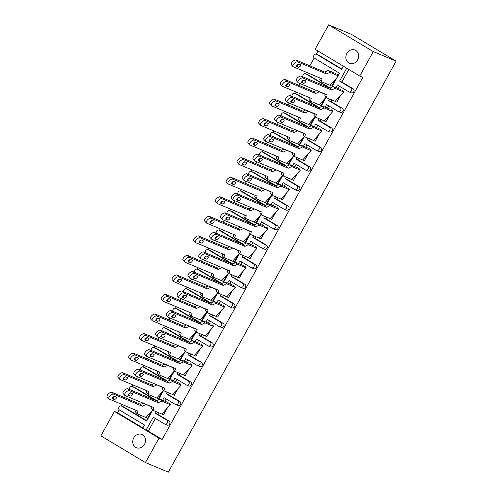 <?xml version="1.0" encoding="UTF-8"?>
<svg xmlns="http://www.w3.org/2000/svg" width="497" height="497" viewBox="0 0 497 497"><rect width="100%" height="100%" fill="white"/><g stroke="black" fill="none" stroke-linecap="round" stroke-linejoin="round"><path stroke-width="0.75" d="M346.85 53.44A7.163 6.25 -67.3 0 0 349.453 63.268A7.163 6.25 -67.3 0 0 357.598 59.882A7.163 6.25 -67.3 0 0 354.995 50.054A7.163 6.25 -67.3 0 0 346.85 53.44M133.761 437.857A7.163 6.25 -67.3 0 0 136.371 447.685A7.163 6.25 -67.3 0 0 144.509 444.299A7.163 6.25 -67.3 0 0 141.906 434.471A7.163 6.25 -67.3 0 0 133.761 437.857M318.043 51.011L316.285 54.185M314.185 57.969L309.83 65.834M306.282 72.233L305.45 73.73M300.008 83.539L298.995 85.372M295.448 91.777L294.615 93.268M289.179 103.084L288.161 104.917M284.613 111.322L283.787 112.813M278.345 122.629L277.326 124.461M273.779 130.866L272.952 132.357M267.51 142.173L266.498 144.006M262.95 150.405L262.118 151.902M256.676 161.718L255.663 163.55M252.116 169.949L251.283 171.446M245.847 181.256L244.828 183.095M241.281 189.494L240.455 190.985M235.013 200.8L233.994 202.633M230.446 209.038L229.62 210.529M224.178 220.345L223.165 222.178M219.612 228.583L218.786 230.074M213.343 239.889L212.331 241.722M208.783 248.121L207.951 249.618M202.515 259.434L201.496 261.267M197.949 267.666L197.123 269.163M191.68 278.979L190.662 280.811M187.114 287.21L186.288 288.701M180.846 298.517L179.833 300.35M176.28 306.755L175.453 308.246M170.011 318.061L168.999 319.894M165.451 326.299L164.619 327.79M159.183 337.606L158.164 339.439M154.617 345.837L153.79 347.335M148.348 357.15L147.329 358.983M143.782 365.382L142.956 366.879M137.514 376.695L136.501 378.528M132.947 384.926L132.121 386.417M126.679 396.233L125.666 398.066M122.119 404.471L121.287 405.962M119.193 409.752L117.54 412.727L114.416 411.417L158.997 438.143L145.459 462.577L100.872 435.844L114.416 411.417M315.148 49.278L328.691 24.85L373.278 51.576L359.735 76.01L315.148 49.278M145.459 462.577L168.309 472.15L396.128 61.156L351.541 34.423L328.691 24.85M335.953 87.621L337.407 84.993L348.701 91.765A2.236 1.951 -67.3 0 0 350.87 87.851L339.575 81.086L346.713 68.201M339.575 81.086L341.849 82.036L348.813 69.462M325.119 107.166L326.579 104.538L337.873 111.303A2.236 1.951 -67.3 0 0 340.035 107.395L328.741 100.624L331.014 101.581L331.89 99.99M338.221 88.572L339.507 86.248M328.741 100.624L329.623 99.04M168.856 403.067L169.701 403.694M166.83 408.534L163.519 414.84L167.309 408.012M179.69 383.522L180.529 384.156M177.665 388.996L174.354 395.295L178.137 388.468M190.525 363.978L191.364 364.612M188.493 369.451L185.188 375.757L188.972 368.923M201.353 344.44L202.198 345.067M199.328 349.907L196.023 356.212L199.806 349.385M212.188 324.895L213.033 325.523M210.163 330.362L206.851 336.668L210.641 329.84M223.023 305.351L223.861 305.978M220.997 310.818L217.686 317.123L221.469 310.296M233.857 285.806L234.696 286.44M231.826 291.279L228.521 297.579L232.304 290.751M244.686 266.262L245.53 266.895M242.66 271.735L239.355 278.04L243.139 271.207M255.52 246.723L256.365 247.351M253.495 252.19L250.184 258.496L253.973 251.668M266.355 227.179L267.193 227.806M264.329 232.646L261.018 238.951L264.802 232.124M277.189 207.634L278.028 208.262M275.158 213.101L271.853 219.407L275.636 212.579M288.018 188.09L288.863 188.717M285.992 193.557L282.687 199.862L286.471 193.035M298.852 168.545L299.697 169.179M296.827 174.018L293.516 180.318L297.305 173.49M309.687 149.007L310.526 149.634M307.662 154.474L304.35 160.78L308.134 153.952M320.522 129.462L321.36 130.09M318.49 134.929L315.185 141.235L318.968 134.407M331.35 109.918L332.195 110.545M329.325 115.385L326.02 121.69L329.803 114.863M342.184 90.373L343.029 91.001M340.159 95.84L336.848 102.146L340.638 95.318M350.87 87.851L353.143 88.801L341.849 82.036M353.143 88.801A2.236 1.951 112.7 0 1 351.193 92.821L348.919 91.87M340.035 107.395L342.309 108.346L331.014 101.581M342.309 108.346A2.236 1.951 112.7 0 1 340.358 112.365L338.09 111.415M314.284 126.71L315.744 124.076L327.038 130.848A2.236 1.951 -67.3 0 0 329.207 126.94L331.474 127.891L320.18 121.119L321.062 119.535M327.386 108.116L328.679 105.793M331.474 127.891A2.236 1.951 112.7 0 1 329.523 131.91L327.256 130.959M303.45 146.255L304.909 143.621L316.204 150.392A2.236 1.951 -67.3 0 0 318.372 146.485L320.64 147.435L309.345 140.663L310.227 139.079M316.558 127.661L317.844 125.337M320.64 147.435A2.236 1.951 112.7 0 1 318.695 151.455L316.421 150.504M292.621 165.799L294.075 163.165L305.369 169.937A2.236 1.951 -67.3 0 0 307.537 166.029L309.811 166.98L298.517 160.208L299.393 158.624M305.723 147.205L307.009 144.882M309.811 166.98A2.236 1.951 112.7 0 1 307.86 170.999L305.587 170.049M281.787 185.338L283.247 182.71L294.541 189.481A2.236 1.951 -67.3 0 0 296.703 185.567L298.977 186.524L287.682 179.752L288.558 178.162M294.889 166.75L296.175 164.426M298.977 186.524A2.236 1.951 112.7 0 1 297.026 190.537L294.758 189.587M270.952 204.882L272.412 202.254L283.706 209.02A2.236 1.951 -67.3 0 0 285.874 205.112L288.142 206.062L276.848 199.297L277.73 197.707M284.054 186.288L285.346 183.965M288.142 206.062A2.236 1.951 112.7 0 1 286.191 210.082L283.924 209.131M260.117 224.427L261.577 221.792L272.872 228.564A2.236 1.951 -67.3 0 0 275.04 224.656L277.307 225.607L266.013 218.835L266.895 217.251M273.226 205.833L274.512 203.509M277.307 225.607A2.236 1.951 112.7 0 1 275.363 229.626L273.089 228.676M249.289 243.971L250.743 241.337L262.037 248.109A2.236 1.951 -67.3 0 0 264.205 244.201L266.479 245.151L255.185 238.38L256.061 236.796M262.391 225.377L263.677 223.054M266.479 245.151A2.236 1.951 112.7 0 1 264.528 249.171L262.254 248.22M238.454 263.516L239.914 260.882L251.209 267.653A2.236 1.951 -67.3 0 0 253.371 263.745L255.644 264.696L244.35 257.924L245.226 256.34M251.557 244.922L252.843 242.598M255.644 264.696A2.236 1.951 112.7 0 1 253.694 268.715L251.426 267.765M227.62 283.054L229.08 280.426L240.374 287.198A2.236 1.951 -67.3 0 0 242.542 283.284L244.81 284.241L233.515 277.469L234.398 275.885M240.722 264.466L242.014 262.143M244.81 284.241A2.236 1.951 112.7 0 1 242.859 288.26L240.591 287.303M216.785 302.598L218.245 299.971L229.539 306.736A2.236 1.951 -67.3 0 0 231.708 302.828L233.975 303.779L222.681 297.013L223.563 295.423M229.894 284.004L231.18 281.681M233.975 303.779A2.236 1.951 112.7 0 1 232.031 307.798L229.757 306.848M205.957 322.143L207.411 319.509L218.705 326.281A2.236 1.951 -67.3 0 0 220.873 322.373L223.147 323.323L211.852 316.552L212.728 314.968M219.059 303.549L220.345 301.225M223.147 323.323A2.236 1.951 112.7 0 1 221.196 327.343L218.922 326.392M195.122 341.688L196.582 339.053L207.876 345.825A2.236 1.951 -67.3 0 0 210.038 341.917L212.312 342.868L201.018 336.096L201.894 334.512M208.224 323.093L209.51 320.77M212.312 342.868A2.236 1.951 112.7 0 1 210.361 346.887L208.094 345.937M184.288 361.232L185.748 358.598L197.042 365.37A2.236 1.951 -67.3 0 0 199.21 361.462L201.478 362.412L190.183 355.641L191.065 354.057M197.39 342.638L198.682 340.315M201.478 362.412A2.236 1.951 112.7 0 1 199.527 366.432L197.259 365.481M173.453 380.77L174.913 378.142L186.207 384.914A2.236 1.951 -67.3 0 0 188.375 381.006L190.643 381.957L179.349 375.185L180.231 373.601M186.561 362.183L187.847 359.859M190.643 381.957A2.236 1.951 112.7 0 1 188.698 385.976L186.425 385.02M162.625 400.315L164.078 397.687L175.373 404.452A2.236 1.951 -67.3 0 0 177.541 400.545L179.815 401.495L168.52 394.73L169.396 393.139M175.727 381.727L177.013 379.397M179.815 401.495A2.236 1.951 112.7 0 1 177.864 405.515L175.59 404.564M155.35 418.486L148.317 431.179L146.043 430.222L153.25 417.231L164.544 423.997A2.236 1.951 -67.3 0 0 166.706 420.089L168.98 421.04L157.686 414.268L158.562 412.684M164.892 401.265L166.178 398.942M168.98 421.04A2.236 1.951 112.7 0 1 167.029 425.059L164.762 424.109M148.317 431.179L162.128 439.454L362.866 77.321L359.735 76.01M329.207 126.94L317.912 120.168L318.788 118.584M317.912 120.168L320.18 121.119M318.372 146.485L307.078 139.713L307.954 138.129M307.078 139.713L309.345 140.663M307.537 166.029L296.243 159.257L297.125 157.673M296.243 159.257L298.517 160.208M296.703 185.567L285.408 178.802L286.291 177.212M285.408 178.802L287.682 179.752M285.874 205.112L274.58 198.34L275.456 196.756M274.58 198.34L276.848 199.297M275.04 224.656L263.745 217.885L264.621 216.301M263.745 217.885L266.013 218.835M264.205 244.201L252.911 237.429L253.793 235.845M252.911 237.429L255.185 238.38M253.371 263.745L242.076 256.974L242.958 255.39M242.076 256.974L244.35 257.924M242.542 283.284L231.248 276.518L232.124 274.928M231.248 276.518L233.515 277.469M231.708 302.828L220.413 296.057L221.289 294.472M220.413 296.057L222.681 297.013M220.873 322.373L209.579 315.601L210.461 314.017M209.579 315.601L211.852 316.552M210.038 341.917L198.744 335.146L199.626 333.562M198.744 335.146L201.018 336.096M199.21 361.462L187.916 354.69L188.792 353.106M187.916 354.69L190.183 355.641M188.375 381.006L177.081 374.235L177.957 372.644M177.081 374.235L179.349 375.185M177.541 400.545L166.246 393.779L167.129 392.189M166.246 393.779L168.52 394.73M166.706 420.089L155.412 413.318L156.294 411.733M155.412 413.318L157.686 414.268M331.629 87.348L339.47 73.208L314.57 58.279A2.236 1.951 -67.3 0 1 316.521 54.26L318.788 55.217A2.236 1.951 112.7 0 1 319.006 55.322L316.738 54.372A2.236 1.951 -67.3 0 0 316.521 54.26M316.738 54.372L341.632 69.3L343.359 66.188M150.92 412.013L147.609 418.319L151.392 411.491M161.749 392.475L158.444 398.774L162.227 391.947M172.583 372.93L169.278 379.236L173.062 372.408M183.418 353.386L180.107 359.691L183.896 352.864M194.252 333.841L190.941 340.147L194.725 333.319M205.081 314.297L201.776 320.602L205.559 313.775M215.915 294.758L212.61 301.058L216.394 294.23M226.75 275.214L223.439 281.519L227.228 274.686M237.585 255.669L234.273 261.975L238.057 255.147M248.413 236.125L245.108 242.43L248.891 235.603M259.248 216.58L255.943 222.886L259.726 216.058M270.082 197.042L266.771 203.341L270.561 196.514M280.917 177.497L277.606 183.803L281.389 176.969M291.745 157.953L288.44 164.258L292.224 157.431M302.58 138.408L299.275 144.714L303.058 137.886M313.414 118.864L310.103 125.169L313.893 118.342M324.249 99.325L320.938 105.625L324.721 98.797M337.109 74.308L337.948 74.941M335.077 79.781L331.772 86.087L335.556 79.253M341.806 68.99L319.006 55.322M117.54 412.727L142.856 427.905M121.523 406.043L123.796 406.993A2.236 1.951 112.7 0 1 124.014 407.105L121.746 406.155A2.236 1.951 -67.3 0 0 119.578 410.062L144.472 424.985L142.682 428.209L146.043 430.222M146.808 420.773L124.014 407.105M132.357 386.498L134.631 387.449A2.236 1.951 112.7 0 1 134.849 387.561L132.575 386.61A2.236 1.951 -67.3 0 0 129.642 389.586M156.841 400.744L134.849 387.561M143.192 366.954L145.459 367.91A2.236 1.951 112.7 0 1 145.677 368.016L143.409 367.066A2.236 1.951 -67.3 0 0 140.477 370.048M167.675 381.205L145.677 368.016M154.027 347.415L156.294 348.366A2.236 1.951 112.7 0 1 156.512 348.472L154.244 347.521A2.236 1.951 -67.3 0 0 151.312 350.503M178.51 361.661L156.512 348.472M164.855 327.871L167.129 328.821A2.236 1.951 112.7 0 1 167.346 328.933L165.079 327.983A2.236 1.951 -67.3 0 0 162.14 330.959M189.338 342.116L167.346 328.933M175.69 308.326L177.963 309.277A2.236 1.951 112.7 0 1 178.181 309.389L175.907 308.438A2.236 1.951 -67.3 0 0 172.975 311.414M200.173 322.572L178.181 309.389M186.524 288.782L188.792 289.732A2.236 1.951 112.7 0 1 189.009 289.844L186.742 288.894A2.236 1.951 -67.3 0 0 183.809 291.869M211.008 303.027L189.009 289.844M197.359 269.237L199.626 270.188A2.236 1.951 112.7 0 1 199.844 270.3L197.576 269.349A2.236 1.951 -67.3 0 0 194.644 272.325M221.842 283.489L199.844 270.3M208.187 249.699L210.461 250.65A2.236 1.951 112.7 0 1 210.678 250.755L208.411 249.805A2.236 1.951 -67.3 0 0 205.472 252.787M232.671 263.944L210.678 250.755M219.022 230.154L221.295 231.105A2.236 1.951 112.7 0 1 221.513 231.217L219.239 230.266A2.236 1.951 -67.3 0 0 216.307 233.242M243.505 244.4L221.513 231.217M229.856 210.61L232.124 211.56A2.236 1.951 112.7 0 1 232.341 211.672L230.074 210.722A2.236 1.951 -67.3 0 0 227.141 213.698M254.34 224.855L232.341 211.672M240.691 191.065L242.958 192.016A2.236 1.951 112.7 0 1 243.176 192.128L240.908 191.177A2.236 1.951 -67.3 0 0 237.976 194.153M265.174 205.311L243.176 192.128M251.519 171.521L253.793 172.471A2.236 1.951 112.7 0 1 254.01 172.583L251.743 171.633A2.236 1.951 -67.3 0 0 248.804 174.609M276.003 185.772L254.01 172.583M262.354 151.983L264.628 152.933A2.236 1.951 112.7 0 1 264.845 153.039L262.571 152.088A2.236 1.951 -67.3 0 0 259.639 155.07M286.837 166.228L264.845 153.039M273.188 132.438L275.456 133.389A2.236 1.951 112.7 0 1 275.673 133.5L273.406 132.544A2.236 1.951 -67.3 0 0 270.474 135.526M297.672 146.683L275.673 133.5M284.023 112.894L286.291 113.844A2.236 1.951 112.7 0 1 286.508 113.956L284.241 113.005A2.236 1.951 -67.3 0 0 281.308 115.981M308.507 127.139L286.508 113.956M294.851 93.349L297.125 94.3A2.236 1.951 112.7 0 1 297.343 94.411L295.075 93.461A2.236 1.951 -67.3 0 0 292.137 96.437M319.335 107.594L297.343 94.411M305.686 73.804L307.96 74.755A2.236 1.951 112.7 0 1 308.177 74.867L305.903 73.916A2.236 1.951 -67.3 0 0 302.971 76.892M330.17 88.056L308.177 74.867M320.795 106.892L326.107 97.306M309.966 126.437L315.278 116.851M299.132 145.975L304.444 136.395M288.297 165.52L293.609 155.94L286.732 163.463L288.285 164.196M277.463 185.064L282.774 175.478L275.897 183.008L277.456 183.735M266.634 204.609L271.946 195.023M255.8 224.153L261.111 214.567M244.965 243.692L250.277 234.112M234.13 263.236L239.442 253.656M223.302 282.781L228.614 273.195M212.468 302.325L217.779 292.739L210.902 300.269L212.455 300.996M201.633 321.87L206.945 312.284L200.067 319.807L201.62 320.54M190.798 341.408L196.11 331.828M179.97 360.952L185.282 351.373M169.135 380.497L174.447 370.911M158.301 400.042L163.612 390.456L156.735 397.985L158.288 398.712M121.746 406.155L146.64 421.077L152.778 410L145.901 417.53L147.46 418.257M329.219 87.894L305.903 73.916M318.384 107.433L295.075 93.461M307.55 126.977L284.241 113.005M296.721 146.522L273.406 132.544M285.887 166.066L262.571 152.088M275.052 185.611L251.743 171.633M264.218 205.149L240.908 191.177M253.389 224.694L230.074 210.722M242.555 244.238L219.239 230.266M231.72 263.783L208.411 249.805M220.885 283.327L197.576 269.349M210.057 302.872L186.742 288.894M199.222 322.41L175.907 308.438M188.388 341.955L165.079 327.983M177.553 361.499L154.244 347.521M166.725 381.044L143.409 367.066M155.89 400.588L132.575 386.61M396.128 61.156L373.278 51.576M162.128 439.454L158.997 438.143M111.912 392.307L113.589 394.152A3.361 1.522 137.8 0 0 110.092 395.711A3.361 1.522 137.8 0 0 108.88 398.849L107.203 397.004A3.361 1.522 -42.2 0 1 108.414 393.86A3.361 1.522 -42.2 0 1 111.912 392.307L140.663 404.353L143.167 403.142M108.88 398.849A3.361 1.522 137.8 0 0 109.147 399.035L137.899 411.081L137.253 413.902L145.901 417.53M145.31 404.042L151.827 407.086M114.621 396.326A1.677 0.758 -42.2 0 1 112.695 397.637M137.253 413.902L135.575 412.056L135.979 410.28M114.142 399.445L112.626 398.805A1.677 0.758 -42.2 0 1 112.496 398.718A1.677 0.758 -42.2 0 1 113.099 397.146A1.677 0.758 -42.2 0 1 114.85 396.37L116.36 397.004A1.677 0.758 -42.2 0 1 116.497 397.091A1.677 0.758 -42.2 0 1 115.888 398.662A1.677 0.758 -42.2 0 1 114.142 399.445L112.614 397.762M145.764 404.546L142.341 406.204L140.663 404.353M113.589 394.152L142.341 406.204M127.822 388.828L129.5 390.673A3.361 1.522 137.8 0 0 126.008 392.232A3.361 1.522 137.8 0 0 124.79 395.37L123.119 393.525A3.361 1.522 -42.2 0 1 124.331 390.381A3.361 1.522 -42.2 0 1 127.822 388.828L156.58 400.874L160.003 399.215L167.501 402.284M124.79 395.37A3.361 1.522 137.8 0 0 125.058 395.556L153.809 407.602L153.163 410.423L161.817 414.044L170.328 404.688L168.651 402.843M168.912 403.129L169.75 403.601M163.37 414.778L161.817 414.044M169.601 403.539L170.328 404.688L161.68 401.067L158.257 402.719L156.58 400.874M160.003 399.215L161.68 401.067M130.531 392.847A1.677 0.758 -42.2 0 1 128.605 394.158M153.163 410.423L151.486 408.571L151.896 406.801M130.052 395.96L128.543 395.326A1.677 0.758 -42.2 0 1 128.406 395.239A1.677 0.758 -42.2 0 1 129.015 393.667A1.677 0.758 -42.2 0 1 130.761 392.885L132.277 393.525A1.677 0.758 -42.2 0 1 132.407 393.612A1.677 0.758 -42.2 0 1 131.804 395.183A1.677 0.758 -42.2 0 1 130.052 395.96L128.524 394.283M129.5 390.673L158.257 402.719M122.747 372.762L124.424 374.608A3.361 1.522 137.8 0 0 120.926 376.167A3.361 1.522 137.8 0 0 119.715 379.31L118.037 377.459A3.361 1.522 -42.2 0 1 119.249 374.316A3.361 1.522 -42.2 0 1 122.747 372.762L151.498 384.808L154.002 383.597M119.715 379.31A3.361 1.522 137.8 0 0 119.982 379.491L148.733 391.537L148.081 394.357L156.735 397.985M156.139 384.498L162.662 387.542M125.449 376.782A1.677 0.758 -42.2 0 1 123.529 378.093M148.081 394.357L146.404 392.512L146.814 390.735M124.977 379.901L123.461 379.267A1.677 0.758 -42.2 0 1 123.331 379.174A1.677 0.758 -42.2 0 1 123.933 377.602A1.677 0.758 -42.2 0 1 125.685 376.825L127.195 377.459A1.677 0.758 -42.2 0 1 127.325 377.552A1.677 0.758 -42.2 0 1 126.723 379.118A1.677 0.758 -42.2 0 1 124.977 379.901L123.449 378.217M156.598 385.001L153.175 386.66L151.498 384.808M124.424 374.608L153.175 386.66M133.575 353.218L135.252 355.069A3.361 1.522 137.8 0 0 131.761 356.622A3.361 1.522 137.8 0 0 130.549 359.766L128.872 357.915A3.361 1.522 -42.2 0 1 130.084 354.777A3.361 1.522 -42.2 0 1 133.575 353.218L162.333 365.264L164.836 364.059M130.549 359.766A3.361 1.522 137.8 0 0 130.81 359.946L159.568 371.998L158.916 374.813L167.57 378.441L174.435 370.899M169.123 379.168L167.57 378.441M166.973 364.953L173.496 367.997M136.284 357.237A1.677 0.758 -42.2 0 1 134.358 358.548M158.916 374.813L157.238 372.967L157.648 371.191M135.805 360.356L134.296 359.722A1.677 0.758 -42.2 0 1 134.159 359.629A1.677 0.758 -42.2 0 1 134.768 358.057A1.677 0.758 -42.2 0 1 136.513 357.281L138.029 357.915A1.677 0.758 -42.2 0 1 138.16 358.008A1.677 0.758 -42.2 0 1 137.557 359.579A1.677 0.758 -42.2 0 1 135.805 360.356L134.283 358.672M167.433 365.457L164.01 367.115L162.333 365.264M135.252 355.069L164.01 367.115M144.41 333.673L146.087 335.525A3.361 1.522 137.8 0 0 142.596 337.078A3.361 1.522 137.8 0 0 141.378 340.221L139.7 338.376A3.361 1.522 -42.2 0 1 140.918 335.233A3.361 1.522 -42.2 0 1 144.41 333.673L173.167 345.726L175.665 344.514M141.378 340.221A3.361 1.522 137.8 0 0 141.645 340.408L170.396 352.454L169.75 355.274L178.398 358.896L185.263 351.354M179.957 359.629L178.398 358.896M177.808 345.409L184.325 348.453M147.118 337.699A1.677 0.758 -42.2 0 1 145.192 339.004M169.75 355.274L168.073 353.423L168.483 351.652M146.64 340.812L145.124 340.178A1.677 0.758 -42.2 0 1 144.994 340.085A1.677 0.758 -42.2 0 1 145.602 338.513A1.677 0.758 -42.2 0 1 147.348 337.736L148.864 338.37A1.677 0.758 -42.2 0 1 148.994 338.463A1.677 0.758 -42.2 0 1 148.386 340.035A1.677 0.758 -42.2 0 1 146.64 340.812L145.112 339.128M178.268 345.918L174.845 347.571L173.167 345.726M146.087 335.525L174.845 347.571M155.244 314.135L156.922 315.98A3.361 1.522 137.8 0 0 153.424 317.54A3.361 1.522 137.8 0 0 152.212 320.677L150.535 318.832A3.361 1.522 -42.2 0 1 151.747 315.688A3.361 1.522 -42.2 0 1 155.244 314.135L183.996 326.181L186.499 324.97M152.212 320.677A3.361 1.522 137.8 0 0 152.48 320.863L181.231 332.909L180.585 335.73L189.233 339.352L196.098 331.81M190.792 340.085L189.233 339.352M188.643 325.864L195.159 328.915M157.953 318.155A1.677 0.758 -42.2 0 1 156.027 319.459M180.585 335.73L178.908 333.878L179.311 332.108M157.474 321.267L155.959 320.633A1.677 0.758 -42.2 0 1 155.828 320.54A1.677 0.758 -42.2 0 1 156.431 318.975A1.677 0.758 -42.2 0 1 158.183 318.192L159.692 318.826A1.677 0.758 -42.2 0 1 159.829 318.919A1.677 0.758 -42.2 0 1 159.22 320.49A1.677 0.758 -42.2 0 1 157.474 321.267L155.946 319.59M189.096 326.374L185.673 328.026L183.996 326.181M156.922 315.98L185.673 328.026M166.079 294.591L167.756 296.436A3.361 1.522 137.8 0 0 164.258 297.995A3.361 1.522 137.8 0 0 163.047 301.132L161.37 299.287A3.361 1.522 -42.2 0 1 162.581 296.144A3.361 1.522 -42.2 0 1 166.079 294.591L194.83 306.637L197.334 305.425M163.047 301.132A3.361 1.522 137.8 0 0 163.314 301.319L192.066 313.365L191.413 316.185L200.067 319.807M199.471 306.326L205.994 309.37M168.781 298.61A1.677 0.758 -42.2 0 1 166.862 299.921M191.413 316.185L189.736 314.34L190.146 312.563M168.309 301.722L166.793 301.089A1.677 0.758 -42.2 0 1 166.663 301.002A1.677 0.758 -42.2 0 1 167.265 299.43A1.677 0.758 -42.2 0 1 169.017 298.654L170.527 299.287A1.677 0.758 -42.2 0 1 170.657 299.374A1.677 0.758 -42.2 0 1 170.055 300.946A1.677 0.758 -42.2 0 1 168.309 301.722L166.781 300.045M199.931 306.829L196.508 308.482L194.83 306.637M167.756 296.436L196.508 308.482M176.907 275.046L178.585 276.891A3.361 1.522 137.8 0 0 175.093 278.45A3.361 1.522 137.8 0 0 173.882 281.594L172.204 279.743A3.361 1.522 -42.2 0 1 173.416 276.599A3.361 1.522 -42.2 0 1 176.907 275.046L205.665 287.092L208.168 285.881M173.882 281.594A3.361 1.522 137.8 0 0 174.143 281.774L202.9 293.82L202.248 296.641L210.902 300.269M210.306 286.781L216.829 289.826M179.616 279.065A1.677 0.758 -42.2 0 1 177.69 280.376M202.248 296.641L200.571 294.796L200.981 293.019M179.137 282.184L177.628 281.55A1.677 0.758 -42.2 0 1 177.491 281.457A1.677 0.758 -42.2 0 1 178.1 279.886A1.677 0.758 -42.2 0 1 179.846 279.109L181.362 279.743A1.677 0.758 -42.2 0 1 181.492 279.836A1.677 0.758 -42.2 0 1 180.889 281.401A1.677 0.758 -42.2 0 1 179.137 282.184L177.615 280.501M210.765 287.285L207.342 288.943L205.665 287.092M178.585 276.891L207.342 288.943M187.742 255.501L189.419 257.353A3.361 1.522 137.8 0 0 185.928 258.906A3.361 1.522 137.8 0 0 184.71 262.049L183.033 260.198A3.361 1.522 -42.2 0 1 184.25 257.061A3.361 1.522 -42.2 0 1 187.742 255.501L216.499 267.548L218.997 266.342M184.71 262.049A3.361 1.522 137.8 0 0 184.977 262.23L213.729 274.282L213.083 277.096L221.73 280.724L228.595 273.182M223.29 281.451L221.73 280.724M221.14 267.237L227.657 270.281M190.45 259.521A1.677 0.758 -42.2 0 1 188.525 260.832M213.083 277.096L211.405 275.251L211.815 273.474M189.972 262.64L188.456 262.006A1.677 0.758 -42.2 0 1 188.326 261.913A1.677 0.758 -42.2 0 1 188.935 260.341A1.677 0.758 -42.2 0 1 190.68 259.564L192.196 260.198A1.677 0.758 -42.2 0 1 192.327 260.291A1.677 0.758 -42.2 0 1 191.718 261.863A1.677 0.758 -42.2 0 1 189.972 262.64L188.444 260.956M221.6 267.74L218.177 269.399L216.499 267.548M189.419 257.353L218.177 269.399M198.576 235.957L200.254 237.808A3.361 1.522 137.8 0 0 196.756 239.361A3.361 1.522 137.8 0 0 195.545 242.505L193.867 240.654A3.361 1.522 -42.2 0 1 195.079 237.516A3.361 1.522 -42.2 0 1 198.576 235.957L227.328 248.009L229.831 246.798M195.545 242.505A3.361 1.522 137.8 0 0 195.812 242.691L224.563 254.737L223.917 257.558L232.565 261.18L239.43 253.638M234.124 261.913L232.565 261.18M231.975 247.692L238.492 250.737M201.285 239.983A1.677 0.758 -42.2 0 1 199.359 241.287M223.917 257.558L222.24 255.707L222.644 253.93M200.807 243.095L199.291 242.461A1.677 0.758 -42.2 0 1 199.16 242.368A1.677 0.758 -42.2 0 1 199.763 240.797A1.677 0.758 -42.2 0 1 201.515 240.02L203.024 240.654A1.677 0.758 -42.2 0 1 203.161 240.747A1.677 0.758 -42.2 0 1 202.552 242.319A1.677 0.758 -42.2 0 1 200.807 243.095L199.278 241.412M232.428 248.196L229.005 249.854L227.328 248.009M200.254 237.808L229.005 249.854M138.657 369.283L140.334 371.129A3.361 1.522 137.8 0 0 136.837 372.688A3.361 1.522 137.8 0 0 135.625 375.825L133.948 373.98A3.361 1.522 -42.2 0 1 135.159 370.837A3.361 1.522 -42.2 0 1 138.657 369.283L167.408 381.329L170.838 379.677L178.336 382.74M135.625 375.825A3.361 1.522 137.8 0 0 135.892 376.012L164.644 388.058L163.998 390.878L172.645 394.506L181.163 385.15L179.485 383.299M179.746 383.585L180.585 384.063M174.205 395.233L172.645 394.506M180.43 383.995L181.163 385.15L172.515 381.522L169.086 383.181L167.408 381.329M170.838 379.677L172.515 381.522M141.365 373.303A1.677 0.758 -42.2 0 1 139.44 374.614M163.998 390.878L162.32 389.033L162.73 387.256M140.887 376.422L139.371 375.788A1.677 0.758 -42.2 0 1 139.241 375.695A1.677 0.758 -42.2 0 1 139.85 374.123A1.677 0.758 -42.2 0 1 141.595 373.346L143.105 373.98A1.677 0.758 -42.2 0 1 143.242 374.073A1.677 0.758 -42.2 0 1 142.633 375.639A1.677 0.758 -42.2 0 1 140.887 376.422L139.359 374.738M140.334 371.129L169.086 383.181M149.491 349.739L151.169 351.584A3.361 1.522 137.8 0 0 147.671 353.143A3.361 1.522 137.8 0 0 146.46 356.287L144.782 354.436A3.361 1.522 -42.2 0 1 145.994 351.298A3.361 1.522 -42.2 0 1 149.491 349.739L178.243 361.785L181.666 360.132L189.164 363.195M146.46 356.287A3.361 1.522 137.8 0 0 146.727 356.467L175.478 368.519L174.826 371.334L183.48 374.962L191.997 365.606L190.32 363.754M190.575 364.04L191.42 364.518M185.039 375.689L183.48 374.962M191.264 364.456L191.997 365.606L183.343 361.978L179.92 363.636L178.243 361.785M181.666 360.132L183.343 361.978M152.2 353.758A1.677 0.758 -42.2 0 1 150.274 355.069M174.826 371.334L173.155 369.488L173.559 367.712M151.722 356.877L150.206 356.243A1.677 0.758 -42.2 0 1 150.075 356.15A1.677 0.758 -42.2 0 1 150.678 354.578A1.677 0.758 -42.2 0 1 152.43 353.802L153.94 354.436A1.677 0.758 -42.2 0 1 154.076 354.529A1.677 0.758 -42.2 0 1 153.467 356.101A1.677 0.758 -42.2 0 1 151.722 356.877L150.193 355.193M151.169 351.584L179.92 363.636M160.326 330.194L162.003 332.046A3.361 1.522 137.8 0 0 158.506 333.599A3.361 1.522 137.8 0 0 157.294 336.742L155.617 334.891A3.361 1.522 -42.2 0 1 156.828 331.754A3.361 1.522 -42.2 0 1 160.326 330.194L189.077 342.247L192.501 340.588L199.999 343.651M157.294 336.742A3.361 1.522 137.8 0 0 157.555 336.923L186.313 348.975L185.661 351.789L194.315 355.417L202.832 346.061L201.155 344.216M201.409 344.496L202.248 344.974M195.868 356.15L194.315 355.417M202.099 344.912L202.832 346.061L194.178 342.433L190.755 344.092L189.077 342.247M192.501 340.588L194.178 342.433M163.028 334.22A1.677 0.758 -42.2 0 1 161.109 335.525M185.661 351.789L183.983 349.944L184.393 348.167M162.55 337.333L161.04 336.699A1.677 0.758 -42.2 0 1 160.904 336.606A1.677 0.758 -42.2 0 1 161.513 335.034A1.677 0.758 -42.2 0 1 163.258 334.257L164.774 334.891A1.677 0.758 -42.2 0 1 164.905 334.984A1.677 0.758 -42.2 0 1 164.302 336.556A1.677 0.758 -42.2 0 1 162.55 337.333L161.028 335.649M162.003 332.046L190.755 344.092M171.154 310.65L172.832 312.501A3.361 1.522 137.8 0 0 169.34 314.054A3.361 1.522 137.8 0 0 168.123 317.198L166.452 315.353A3.361 1.522 -42.2 0 1 167.663 312.209A3.361 1.522 -42.2 0 1 171.154 310.65L199.912 322.702L203.335 321.043L210.834 324.106M168.123 317.198A3.361 1.522 137.8 0 0 168.39 317.384L197.141 329.43L196.495 332.251L205.149 335.873L213.66 326.517L211.983 324.671M212.244 324.951L213.083 325.429M206.702 336.606L205.149 335.873M212.933 325.367L213.66 326.517L205.012 322.895L201.589 324.547L199.912 322.702M203.335 321.043L205.012 322.895M173.863 314.676A1.677 0.758 -42.2 0 1 171.937 315.98M196.495 332.251L194.818 330.399L195.228 328.629M173.385 317.788L171.875 317.154A1.677 0.758 -42.2 0 1 171.738 317.061A1.677 0.758 -42.2 0 1 172.347 315.489A1.677 0.758 -42.2 0 1 174.093 314.713L175.609 315.346A1.677 0.758 -42.2 0 1 175.739 315.44A1.677 0.758 -42.2 0 1 175.137 317.011A1.677 0.758 -42.2 0 1 173.385 317.788L171.856 316.111M172.832 312.501L201.589 324.547M181.989 291.112L183.666 292.957A3.361 1.522 137.8 0 0 180.169 294.516A3.361 1.522 137.8 0 0 178.957 297.653L177.28 295.808A3.361 1.522 -42.2 0 1 178.491 292.665A3.361 1.522 -42.2 0 1 181.989 291.112L210.74 303.158L214.17 301.499L221.668 304.568M178.957 297.653A3.361 1.522 137.8 0 0 179.224 297.84L207.976 309.886L207.33 312.706L215.978 316.328L224.495 306.972L222.818 305.127M223.078 305.413L223.917 305.885M217.537 317.061L215.978 316.328M223.762 305.823L224.495 306.972L215.847 303.35L212.418 305.003L210.74 303.158M214.17 301.499L215.847 303.35M184.698 295.131A1.677 0.758 -42.2 0 1 182.772 296.436M207.33 312.706L205.652 310.855L206.062 309.084M184.219 298.243L182.703 297.61A1.677 0.758 -42.2 0 1 182.573 297.523A1.677 0.758 -42.2 0 1 183.182 295.951A1.677 0.758 -42.2 0 1 184.927 295.168L186.437 295.802A1.677 0.758 -42.2 0 1 186.574 295.895A1.677 0.758 -42.2 0 1 185.965 297.467A1.677 0.758 -42.2 0 1 184.219 298.243L182.691 296.566M183.666 292.957L212.418 305.003M192.824 271.567L194.501 273.412A3.361 1.522 137.8 0 0 191.003 274.971A3.361 1.522 137.8 0 0 189.792 278.109L188.114 276.264A3.361 1.522 -42.2 0 1 189.326 273.12A3.361 1.522 -42.2 0 1 192.824 271.567L221.575 283.613L224.998 281.961L232.497 285.023M189.792 278.109A3.361 1.522 137.8 0 0 190.059 278.295L218.81 290.341L218.158 293.162L226.812 296.79L235.329 287.434L233.652 285.582M233.907 285.868L234.752 286.34M228.371 297.517L226.812 296.79M234.596 286.278L235.329 287.434L226.675 283.806L223.252 285.464L221.575 283.613M224.998 281.961L226.675 283.806M195.532 275.587A1.677 0.758 -42.2 0 1 193.606 276.897M218.158 293.162L216.487 291.317L216.891 289.54M195.054 278.705L193.538 278.065A1.677 0.758 -42.2 0 1 193.408 277.978A1.677 0.758 -42.2 0 1 194.01 276.407A1.677 0.758 -42.2 0 1 195.762 275.63L197.272 276.264A1.677 0.758 -42.2 0 1 197.408 276.351A1.677 0.758 -42.2 0 1 196.8 277.922A1.677 0.758 -42.2 0 1 195.054 278.705L193.526 277.022M194.501 273.412L223.252 285.464M203.658 252.022L205.336 253.868A3.361 1.522 137.8 0 0 201.838 255.427A3.361 1.522 137.8 0 0 200.626 258.57L198.949 256.719A3.361 1.522 -42.2 0 1 200.161 253.582A3.361 1.522 -42.2 0 1 203.658 252.022L232.41 264.069L235.833 262.416L243.331 265.479M200.626 258.57A3.361 1.522 137.8 0 0 200.887 258.751L229.645 270.803L228.993 273.617L237.647 277.245L246.164 267.889L244.487 266.038M244.741 266.324L245.58 266.802M239.2 277.972L237.647 277.245M245.431 266.734L246.164 267.889L237.51 264.261L234.087 265.92L232.41 264.069M235.833 262.416L237.51 264.261M206.361 256.042A1.677 0.758 -42.2 0 1 204.441 257.353M228.993 273.617L227.315 271.772L227.725 269.995M205.882 259.161L204.373 258.527A1.677 0.758 -42.2 0 1 204.236 258.434A1.677 0.758 -42.2 0 1 204.845 256.862A1.677 0.758 -42.2 0 1 206.59 256.085L208.106 256.719A1.677 0.758 -42.2 0 1 208.237 256.812A1.677 0.758 -42.2 0 1 207.634 258.378A1.677 0.758 -42.2 0 1 205.882 259.161L204.36 257.477M205.336 253.868L234.087 265.92M209.411 216.419L211.088 218.264A3.361 1.522 137.8 0 0 207.591 219.817A3.361 1.522 137.8 0 0 206.379 222.96L204.702 221.115A3.361 1.522 -42.2 0 1 205.913 217.972A3.361 1.522 -42.2 0 1 209.411 216.419L238.162 228.465L240.666 227.253M206.379 222.96A3.361 1.522 137.8 0 0 206.646 223.147L235.398 235.193L234.746 238.013L243.4 241.635L250.264 234.093M244.953 242.368L243.4 241.635M242.803 228.148L249.326 231.198M212.113 220.438A1.677 0.758 -42.2 0 1 210.194 221.743M234.746 238.013L233.068 236.162L233.478 234.391M211.641 223.551L210.125 222.917A1.677 0.758 -42.2 0 1 209.995 222.824A1.677 0.758 -42.2 0 1 210.598 221.258A1.677 0.758 -42.2 0 1 212.349 220.475L213.859 221.109A1.677 0.758 -42.2 0 1 213.99 221.202A1.677 0.758 -42.2 0 1 213.387 222.774A1.677 0.758 -42.2 0 1 211.641 223.551L210.113 221.873M243.263 228.657L239.84 230.31L238.162 228.465M211.088 218.264L239.84 230.31M220.239 196.874L221.917 198.719A3.361 1.522 137.8 0 0 218.425 200.279A3.361 1.522 137.8 0 0 217.214 203.416L215.536 201.571A3.361 1.522 -42.2 0 1 216.748 198.427A3.361 1.522 -42.2 0 1 220.239 196.874L248.997 208.92L251.501 207.709M217.214 203.416A3.361 1.522 137.8 0 0 217.475 203.602L246.232 215.648L245.58 218.469L254.234 222.091L261.099 214.549M255.787 222.824L254.234 222.091M253.638 208.61L260.161 211.654M222.948 200.894A1.677 0.758 -42.2 0 1 221.022 202.204M245.58 218.469L243.903 216.617L244.313 214.847M222.47 204.006L220.96 203.372A1.677 0.758 -42.2 0 1 220.823 203.285A1.677 0.758 -42.2 0 1 221.432 201.714A1.677 0.758 -42.2 0 1 223.178 200.931L224.694 201.571A1.677 0.758 -42.2 0 1 224.824 201.658A1.677 0.758 -42.2 0 1 224.222 203.23A1.677 0.758 -42.2 0 1 222.47 204.006L220.948 202.329M254.097 209.113L250.674 210.765L248.997 208.92M221.917 198.719L250.674 210.765M231.074 177.33L232.751 179.175A3.361 1.522 137.8 0 0 229.26 180.734A3.361 1.522 137.8 0 0 228.042 183.871L226.365 182.026A3.361 1.522 -42.2 0 1 227.583 178.883A3.361 1.522 -42.2 0 1 231.074 177.33L259.832 189.376L262.329 188.164M228.042 183.871A3.361 1.522 137.8 0 0 228.309 184.058L257.061 196.104L256.415 198.924L265.063 202.552L271.927 195.01M266.622 203.279L265.063 202.552M264.472 189.065L270.989 192.109M233.783 181.349A1.677 0.758 -42.2 0 1 231.857 182.66M256.415 198.924L254.737 197.079L255.147 195.302M233.304 184.468L231.788 183.834A1.677 0.758 -42.2 0 1 231.658 183.741A1.677 0.758 -42.2 0 1 232.267 182.169A1.677 0.758 -42.2 0 1 234.012 181.393L235.528 182.026A1.677 0.758 -42.2 0 1 235.659 182.119A1.677 0.758 -42.2 0 1 235.05 183.685A1.677 0.758 -42.2 0 1 233.304 184.468L231.776 182.784M264.932 189.568L261.509 191.227L259.832 189.376M232.751 179.175L261.509 191.227M214.487 232.478L216.164 234.329A3.361 1.522 137.8 0 0 212.673 235.882A3.361 1.522 137.8 0 0 211.455 239.026L209.784 237.175A3.361 1.522 -42.2 0 1 210.995 234.037A3.361 1.522 -42.2 0 1 214.487 232.478L243.244 244.53L246.667 242.871L254.166 245.934M211.455 239.026A3.361 1.522 137.8 0 0 211.722 239.206L240.473 251.258L239.827 254.073L248.481 257.701L256.992 248.345L255.315 246.493M255.576 246.779L256.415 247.257M250.034 258.434L248.481 257.701M256.266 247.195L256.992 248.345L248.345 244.717L244.922 246.375L243.244 244.53M246.667 242.871L248.345 244.717M217.195 236.497A1.677 0.758 -42.2 0 1 215.269 237.808M239.827 254.073L238.15 252.227L238.56 250.451M216.717 239.616L215.207 238.982A1.677 0.758 -42.2 0 1 215.071 238.889A1.677 0.758 -42.2 0 1 215.679 237.317A1.677 0.758 -42.2 0 1 217.425 236.541L218.941 237.175A1.677 0.758 -42.2 0 1 219.071 237.268A1.677 0.758 -42.2 0 1 218.469 238.84A1.677 0.758 -42.2 0 1 216.717 239.616L215.195 237.933M216.164 234.329L244.922 246.375M225.321 212.933L226.999 214.785A3.361 1.522 137.8 0 0 223.501 216.338A3.361 1.522 137.8 0 0 222.289 219.481L220.612 217.636A3.361 1.522 -42.2 0 1 221.824 214.493A3.361 1.522 -42.2 0 1 225.321 212.933L254.073 224.986L257.502 223.327L265 226.39M222.289 219.481A3.361 1.522 137.8 0 0 222.557 219.668L251.308 231.714L250.662 234.534L259.31 238.156L267.827 228.8L266.15 226.955M266.411 227.235L267.249 227.713M260.869 238.889L259.31 238.156M267.094 227.651L267.827 228.8L259.179 225.178L255.75 226.831L254.073 224.986M257.502 223.327L259.179 225.178M228.03 216.959A1.677 0.758 -42.2 0 1 226.104 218.264M250.662 234.534L248.985 232.683L249.395 230.912M227.551 220.072L226.036 219.438A1.677 0.758 -42.2 0 1 225.905 219.345A1.677 0.758 -42.2 0 1 226.514 217.773A1.677 0.758 -42.2 0 1 228.26 216.996L229.776 217.63A1.677 0.758 -42.2 0 1 229.906 217.723A1.677 0.758 -42.2 0 1 229.297 219.295A1.677 0.758 -42.2 0 1 227.551 220.072L226.023 218.388M226.999 214.785L255.75 226.831M236.156 193.395L237.833 195.24A3.361 1.522 137.8 0 0 234.335 196.8A3.361 1.522 137.8 0 0 233.124 199.937L231.447 198.092A3.361 1.522 -42.2 0 1 232.658 194.948A3.361 1.522 -42.2 0 1 236.156 193.395L264.907 205.441L268.33 203.782L275.829 206.845M233.124 199.937A3.361 1.522 137.8 0 0 233.391 200.123L262.143 212.169L261.49 214.99L270.144 218.612L278.662 209.256L276.984 207.411M277.239 207.696L278.084 208.168M271.704 219.345L270.144 218.612M277.929 208.106L278.662 209.256L270.008 205.634L266.585 207.286L264.907 205.441M268.33 203.782L270.008 205.634M238.864 197.415A1.677 0.758 -42.2 0 1 236.939 198.719M261.49 214.99L259.819 213.138L260.223 211.368M238.386 200.527L236.87 199.893A1.677 0.758 -42.2 0 1 236.74 199.8A1.677 0.758 -42.2 0 1 237.342 198.235A1.677 0.758 -42.2 0 1 239.094 197.452L240.604 198.086A1.677 0.758 -42.2 0 1 240.741 198.179A1.677 0.758 -42.2 0 1 240.132 199.751A1.677 0.758 -42.2 0 1 238.386 200.527L236.858 198.85M237.833 195.24L266.585 207.286M241.909 157.785L243.586 159.636A3.361 1.522 137.8 0 0 240.088 161.19A3.361 1.522 137.8 0 0 238.877 164.333L237.199 162.482A3.361 1.522 -42.2 0 1 238.411 159.344A3.361 1.522 -42.2 0 1 241.909 157.785L270.66 169.831L273.164 168.626M238.877 164.333A3.361 1.522 137.8 0 0 239.144 164.513L267.895 176.565L267.249 179.38L275.897 183.008M275.307 169.52L281.824 172.565M244.617 161.805A1.677 0.758 -42.2 0 1 242.691 163.115M267.249 179.38L265.572 177.535L265.976 175.758M244.139 164.923L242.623 164.29A1.677 0.758 -42.2 0 1 242.493 164.196A1.677 0.758 -42.2 0 1 243.095 162.625A1.677 0.758 -42.2 0 1 244.847 161.848L246.357 162.482A1.677 0.758 -42.2 0 1 246.493 162.575A1.677 0.758 -42.2 0 1 245.885 164.147A1.677 0.758 -42.2 0 1 244.139 164.923L242.611 163.24M275.76 170.024L272.337 171.682L270.66 169.831M243.586 159.636L272.337 171.682M252.743 138.241L254.421 140.092A3.361 1.522 137.8 0 0 250.923 141.645A3.361 1.522 137.8 0 0 249.711 144.789L248.034 142.937A3.361 1.522 -42.2 0 1 249.245 139.8A3.361 1.522 -42.2 0 1 252.743 138.241L281.495 150.293L283.998 149.081M249.711 144.789A3.361 1.522 137.8 0 0 249.979 144.969L278.73 157.021L278.078 159.835L286.732 163.463M286.135 149.976L292.658 153.02M255.446 142.266A1.677 0.758 -42.2 0 1 253.526 143.571M278.078 159.835L276.4 157.99L276.81 156.213M254.973 145.379L253.458 144.745A1.677 0.758 -42.2 0 1 253.327 144.652A1.677 0.758 -42.2 0 1 253.93 143.08A1.677 0.758 -42.2 0 1 255.682 142.304L257.191 142.937A1.677 0.758 -42.2 0 1 257.322 143.03A1.677 0.758 -42.2 0 1 256.719 144.602A1.677 0.758 -42.2 0 1 254.973 145.379L253.445 143.695M286.595 150.479L283.172 152.138L281.495 150.293M254.421 140.092L283.172 152.138M263.572 118.696L265.249 120.547A3.361 1.522 137.8 0 0 261.757 122.1A3.361 1.522 137.8 0 0 260.546 125.244L258.869 123.399A3.361 1.522 -42.2 0 1 260.08 120.255A3.361 1.522 -42.2 0 1 263.572 118.696L292.329 130.748L294.833 129.537M260.546 125.244A3.361 1.522 137.8 0 0 260.807 125.43L289.565 137.476L288.912 140.297L297.566 143.919L304.431 136.377M299.119 144.652L297.566 143.919M296.97 130.431L303.493 133.482M266.28 122.722A1.677 0.758 -42.2 0 1 264.354 124.026M288.912 140.297L287.235 138.446L287.645 136.675M265.802 125.834L264.292 125.201A1.677 0.758 -42.2 0 1 264.155 125.107A1.677 0.758 -42.2 0 1 264.764 123.542A1.677 0.758 -42.2 0 1 266.51 122.759L268.026 123.393A1.677 0.758 -42.2 0 1 268.156 123.486A1.677 0.758 -42.2 0 1 267.554 125.058A1.677 0.758 -42.2 0 1 265.802 125.834L264.28 124.157M297.43 130.941L294.007 132.593L292.329 130.748M265.249 120.547L294.007 132.593M246.99 173.851L248.668 175.696A3.361 1.522 137.8 0 0 245.17 177.255A3.361 1.522 137.8 0 0 243.959 180.392L242.281 178.547A3.361 1.522 -42.2 0 1 243.493 175.404A3.361 1.522 -42.2 0 1 246.99 173.851L275.742 185.897L279.165 184.244L286.663 187.307M243.959 180.392A3.361 1.522 137.8 0 0 244.22 180.579L272.977 192.625L272.325 195.445L280.979 199.073L289.496 189.711L287.819 187.866M288.074 188.152L288.912 188.624M282.532 199.8L280.979 199.073M288.763 188.562L289.496 189.711L280.842 186.089L277.419 187.748L275.742 185.897M279.165 184.244L280.842 186.089M249.693 177.87A1.677 0.758 -42.2 0 1 247.773 179.181M272.325 195.445L270.648 193.6L271.058 191.823M249.214 180.989L247.705 180.349A1.677 0.758 -42.2 0 1 247.568 180.262A1.677 0.758 -42.2 0 1 248.177 178.69A1.677 0.758 -42.2 0 1 249.923 177.914L251.439 178.547A1.677 0.758 -42.2 0 1 251.569 178.634A1.677 0.758 -42.2 0 1 250.966 180.206A1.677 0.758 -42.2 0 1 249.214 180.989L247.692 179.305M248.668 175.696L277.419 187.748M257.819 154.306L259.496 156.151A3.361 1.522 137.8 0 0 256.005 157.711A3.361 1.522 137.8 0 0 254.787 160.854L253.116 159.003A3.361 1.522 -42.2 0 1 254.327 155.859A3.361 1.522 -42.2 0 1 257.819 154.306L286.576 166.352L290 164.7L297.498 167.762M254.787 160.854A3.361 1.522 137.8 0 0 255.054 161.034L283.806 173.08L283.16 175.901L291.814 179.529L300.325 170.173L298.647 168.321M298.908 168.607L299.747 169.086M293.367 180.256L291.814 179.529M299.598 169.017L300.325 170.173L291.677 166.545L288.254 168.203L286.576 166.352M290 164.7L291.677 166.545M260.527 158.326A1.677 0.758 -42.2 0 1 258.602 159.636M283.16 175.901L281.482 174.056L281.892 172.279M260.049 161.444L258.539 160.811A1.677 0.758 -42.2 0 1 258.403 160.717A1.677 0.758 -42.2 0 1 259.012 159.146A1.677 0.758 -42.2 0 1 260.757 158.369L262.273 159.003A1.677 0.758 -42.2 0 1 262.404 159.096A1.677 0.758 -42.2 0 1 261.801 160.661A1.677 0.758 -42.2 0 1 260.049 161.444L258.527 159.761M259.496 156.151L288.254 168.203M268.653 134.762L270.331 136.613A3.361 1.522 137.8 0 0 266.833 138.166A3.361 1.522 137.8 0 0 265.622 141.31L263.944 139.458A3.361 1.522 -42.2 0 1 265.156 136.321A3.361 1.522 -42.2 0 1 268.653 134.762L297.405 146.808L300.834 145.155L308.333 148.218M265.622 141.31A3.361 1.522 137.8 0 0 265.889 141.49L294.64 153.542L293.994 156.356L302.642 159.984L311.159 150.628L309.482 148.777M309.743 149.063L310.582 149.541M304.201 160.711L302.642 159.984M310.426 149.479L311.159 150.628L302.511 147L299.082 148.659L297.405 146.808M300.834 145.155L302.511 147M271.362 138.781A1.677 0.758 -42.2 0 1 269.436 140.092M293.994 156.356L292.317 154.511L292.727 152.734M270.884 141.9L269.368 141.266A1.677 0.758 -42.2 0 1 269.237 141.173A1.677 0.758 -42.2 0 1 269.846 139.601A1.677 0.758 -42.2 0 1 271.592 138.825L273.108 139.458A1.677 0.758 -42.2 0 1 273.238 139.551A1.677 0.758 -42.2 0 1 272.629 141.123A1.677 0.758 -42.2 0 1 270.884 141.9L269.355 140.216M270.331 136.613L299.082 148.659M274.406 99.158L276.083 101.003A3.361 1.522 137.8 0 0 272.592 102.562A3.361 1.522 137.8 0 0 271.374 105.699L269.697 103.854A3.361 1.522 -42.2 0 1 270.915 100.711A3.361 1.522 -42.2 0 1 274.406 99.158L303.164 111.204L305.661 109.992M271.374 105.699A3.361 1.522 137.8 0 0 271.642 105.886L300.393 117.932L299.747 120.752L308.395 124.374L315.26 116.832M309.954 125.107L308.395 124.374M307.805 110.887L314.321 113.937M277.115 103.177A1.677 0.758 -42.2 0 1 275.189 104.482M299.747 120.752L298.07 118.901L298.48 117.13M276.636 106.29L275.121 105.656A1.677 0.758 -42.2 0 1 274.99 105.569A1.677 0.758 -42.2 0 1 275.599 103.997A1.677 0.758 -42.2 0 1 277.345 103.214L278.86 103.854A1.677 0.758 -42.2 0 1 278.991 103.941A1.677 0.758 -42.2 0 1 278.382 105.513A1.677 0.758 -42.2 0 1 276.636 106.29L275.108 104.612M308.264 111.396L304.841 113.049L303.164 111.204M276.083 101.003L304.841 113.049M285.241 79.613L286.918 81.458A3.361 1.522 137.8 0 0 283.42 83.018A3.361 1.522 137.8 0 0 282.209 86.155L280.532 84.31A3.361 1.522 -42.2 0 1 281.743 81.166A3.361 1.522 -42.2 0 1 285.241 79.613L313.992 91.659L316.496 90.448M282.209 86.155A3.361 1.522 137.8 0 0 282.476 86.341L311.228 98.387L310.582 101.208L319.229 104.836L326.094 97.294M320.789 105.563L319.229 104.836M318.639 91.349L325.156 94.393M287.949 83.633A1.677 0.758 -42.2 0 1 286.023 84.944M310.582 101.208L308.904 99.363L309.308 97.586M287.471 86.751L285.955 86.118A1.677 0.758 -42.2 0 1 285.825 86.024A1.677 0.758 -42.2 0 1 286.427 84.453A1.677 0.758 -42.2 0 1 288.179 83.676L289.689 84.31A1.677 0.758 -42.2 0 1 289.826 84.397A1.677 0.758 -42.2 0 1 289.217 85.969A1.677 0.758 -42.2 0 1 287.471 86.751L285.943 85.068M319.093 91.852L315.67 93.511L313.992 91.659M286.918 81.458L315.67 93.511M296.075 60.069L297.753 61.914A3.361 1.522 137.8 0 0 294.255 63.473A3.361 1.522 137.8 0 0 293.044 66.617L291.366 64.765A3.361 1.522 -42.2 0 1 292.578 61.628A3.361 1.522 -42.2 0 1 296.075 60.069L324.827 72.115L328.25 70.462L335.748 73.525M293.044 66.617A3.361 1.522 137.8 0 0 293.311 66.797L322.062 78.849L321.41 81.663L330.064 85.291L336.985 77.687M337.159 74.37L337.997 74.848M331.617 86.018L330.064 85.291M337.848 74.78L338.246 75.407M338.19 75.507L336.904 74.084M328.25 70.462L329.927 72.307L338.072 75.724M298.778 64.088A1.677 0.758 -42.2 0 1 296.858 65.399M321.41 81.663L319.733 79.818L320.143 78.041M298.306 67.207L296.79 66.573A1.677 0.758 -42.2 0 1 296.659 66.48A1.677 0.758 -42.2 0 1 297.262 64.908A1.677 0.758 -42.2 0 1 299.014 64.132L300.523 64.765A1.677 0.758 -42.2 0 1 300.654 64.859A1.677 0.758 -42.2 0 1 300.051 66.43A1.677 0.758 -42.2 0 1 298.306 67.207L296.777 65.523M329.927 72.307L326.504 73.966L324.827 72.115M297.753 61.914L326.504 73.966M279.488 115.217L281.165 117.068A3.361 1.522 137.8 0 0 277.668 118.621A3.361 1.522 137.8 0 0 276.456 121.765L274.779 119.92A3.361 1.522 -42.2 0 1 275.99 116.776A3.361 1.522 -42.2 0 1 279.488 115.217L308.239 127.269L311.662 125.611L319.161 128.673M276.456 121.765A3.361 1.522 137.8 0 0 276.723 121.951L305.475 133.997L304.823 136.818L313.477 140.44L321.994 131.084L320.317 129.239M320.571 129.518L321.416 129.997M315.036 141.173L313.477 140.44M321.261 129.934L321.994 131.084L313.34 127.462L309.917 129.114L308.239 127.269M311.662 125.611L313.34 127.462M282.197 119.243A1.677 0.758 -42.2 0 1 280.271 120.547M304.823 136.818L303.151 134.967L303.555 133.196M281.718 122.355L280.202 121.722A1.677 0.758 -42.2 0 1 280.072 121.628A1.677 0.758 -42.2 0 1 280.675 120.057A1.677 0.758 -42.2 0 1 282.426 119.28L283.936 119.914A1.677 0.758 -42.2 0 1 284.073 120.007A1.677 0.758 -42.2 0 1 283.464 121.579A1.677 0.758 -42.2 0 1 281.718 122.355L280.19 120.672M281.165 117.068L309.917 129.114M290.323 95.679L292 97.524A3.361 1.522 137.8 0 0 288.502 99.083A3.361 1.522 137.8 0 0 287.291 102.22L285.613 100.375A3.361 1.522 -42.2 0 1 286.825 97.232A3.361 1.522 -42.2 0 1 290.323 95.679L319.074 107.725L322.497 106.066L329.996 109.129M287.291 102.22A3.361 1.522 137.8 0 0 287.552 102.407L316.309 114.453L315.657 117.273L324.311 120.895L332.828 111.539L331.151 109.694M331.406 109.98L332.244 110.452M325.864 121.628L324.311 120.895M332.095 110.39L332.828 111.539L324.174 107.917L320.751 109.57L319.074 107.725M322.497 106.066L324.174 107.917M293.025 99.698A1.677 0.758 -42.2 0 1 291.105 101.003M315.657 117.273L313.98 115.422L314.39 113.651M292.547 102.811L291.037 102.177A1.677 0.758 -42.2 0 1 290.9 102.084A1.677 0.758 -42.2 0 1 291.509 100.518A1.677 0.758 -42.2 0 1 293.255 99.735L294.771 100.369A1.677 0.758 -42.2 0 1 294.901 100.462A1.677 0.758 -42.2 0 1 294.299 102.034A1.677 0.758 -42.2 0 1 292.547 102.811L291.025 101.133M292 97.524L320.751 109.57M301.151 76.134L302.828 77.979A3.361 1.522 137.8 0 0 299.337 79.539A3.361 1.522 137.8 0 0 298.119 82.676L296.448 80.831A3.361 1.522 -42.2 0 1 297.66 77.687A3.361 1.522 -42.2 0 1 301.151 76.134L329.909 88.18L333.332 86.521L340.83 89.59M298.119 82.676A3.361 1.522 137.8 0 0 298.386 82.862L327.138 94.908L326.492 97.729L335.146 101.351L343.657 91.995L341.979 90.15M342.24 90.435L343.079 90.908M336.699 102.084L335.146 101.351M342.93 90.845L343.657 91.995L335.009 88.373L331.586 90.025L329.909 88.18M333.332 86.521L335.009 88.373M303.86 80.154A1.677 0.758 -42.2 0 1 301.934 81.465M326.492 97.729L324.814 95.884L325.224 94.107M303.381 83.266L301.872 82.632A1.677 0.758 -42.2 0 1 301.735 82.545A1.677 0.758 -42.2 0 1 302.344 80.974A1.677 0.758 -42.2 0 1 304.089 80.197L305.605 80.831A1.677 0.758 -42.2 0 1 305.736 80.918A1.677 0.758 -42.2 0 1 305.133 82.49A1.677 0.758 -42.2 0 1 303.381 83.266L301.859 81.589M302.828 77.979L331.586 90.025"/></g></svg>
